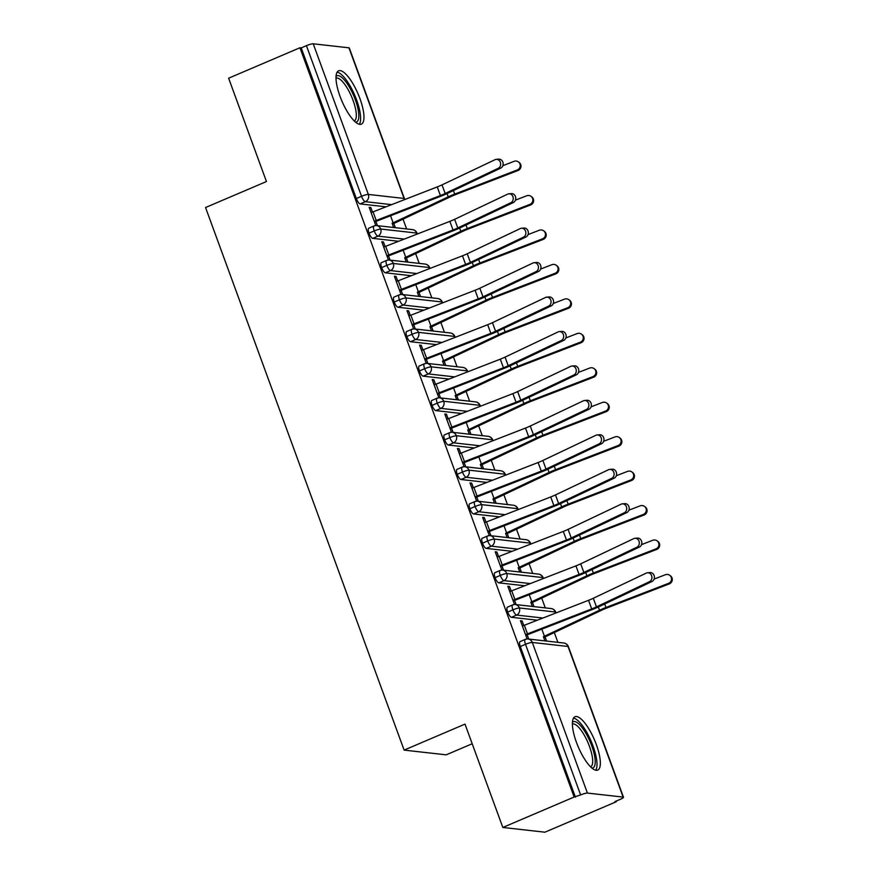 <?xml version="1.0" encoding="UTF-8"?>
<svg xmlns="http://www.w3.org/2000/svg" width="876" height="876" viewBox="0 0 876 876"><rect width="100%" height="100%" fill="white"/><g stroke="black" fill="none" stroke-linecap="round" stroke-linejoin="round"><path stroke-width="1.31" d="M576.419 742.29A28.996 8.837 -113.1 0 1 574.985 716.743A28.996 8.837 -113.1 0 1 596.315 744.534A28.996 8.837 -113.1 0 1 597.75 770.081A28.996 8.837 -113.1 0 1 576.419 742.29M340.041 96.36A28.996 8.837 -113.1 0 1 338.607 70.814A28.996 8.837 -113.1 0 1 359.937 98.605A28.996 8.837 -113.1 0 1 361.372 124.151A28.996 8.837 -113.1 0 1 340.041 96.36M616.233 801.759L614.952 801.617L620.164 799.394A5.574 0.909 159.9 0 0 623.493 797.259A5.574 0.909 159.9 0 0 623.132 797.094L587.424 793.076A5.574 0.909 159.9 0 0 580.624 794.948L574.141 797.029L502.824 827.459L544.916 832.2L616.233 801.759L616.014 801.168M557.892 642.349L554.3 632.538M545.288 607.9L541.697 598.089M532.685 573.452L529.093 563.64M520.07 539.003L516.49 529.192M507.467 504.554L503.875 494.743M494.863 470.105L491.272 460.294M482.249 435.646L478.668 425.845M469.645 401.197L466.054 391.397M457.042 366.748L453.45 356.948M444.439 332.3L440.847 322.499M431.824 297.851L428.233 288.04M419.221 263.402L415.629 253.591M406.617 228.954L403.026 219.142M472.186 743.757L446.202 754.838L404.11 750.108L205.553 207.524L266.446 181.54L228.625 78.194L299.942 47.753L301.213 47.895L356.335 198.524L361.547 196.301L306.425 45.672L301.213 47.895M306.425 45.672A5.574 0.909 -20.1 0 1 313.225 43.8L348.944 47.819A5.574 0.909 -20.1 0 1 349.294 47.983L404.416 198.622A5.574 0.909 -20.1 0 0 404.066 198.447L348.944 47.819M574.141 797.029L299.942 47.753M502.824 827.459L465.003 724.113L404.11 750.108M372.497 212.08L370.811 207.502L369.442 208.094M370.811 207.502L369.157 207.316L375.837 225.57M395.328 227.683L393.784 223.468A11.158 1.807 159.9 0 0 395.58 222.657L450.658 196.684A13.753 2.234 -20.1 0 1 455.454 194.647L518.001 170.502L517.245 169.955A4.643 4.555 -53.8 0 0 518.406 161.896A4.643 4.555 -53.8 0 0 514.092 161.337L502.824 165.684M517.245 169.955L454.699 194.1A18.593 3.011 159.9 0 0 448.227 196.848L393.138 222.822A6.318 1.029 -20.1 0 1 392.12 223.281L393.663 227.497M377.468 225.679L375.924 221.453L374.545 222.044M386.042 206.824L360.145 203.911A5.574 1.697 -113.1 0 1 356.335 198.524M575.412 797.171L520.289 646.543A5.574 1.697 -113.1 0 1 520.015 641.626L525.228 639.403A5.574 1.697 66.9 0 0 525.501 644.309L520.289 646.543M537.317 620.208L511.42 617.295A5.574 1.697 -113.1 0 1 507.686 612.094A5.574 1.697 -113.1 0 1 507.401 607.178L512.613 604.955A5.574 1.697 66.9 0 0 512.887 609.86L507.686 612.094M523.771 625.475L522.096 620.898L520.443 620.712L527.122 638.965M528.743 639.064L527.199 634.848L525.83 635.428M668.519 583.35A4.643 4.555 -53.8 0 0 669.691 575.291L670.447 575.839A4.643 4.555 126.2 0 1 669.275 583.898L668.519 583.35L605.973 607.484A18.593 3.011 159.9 0 0 599.502 610.243L544.423 636.217A6.318 1.029 -20.1 0 1 543.405 636.666L544.949 640.893M546.602 641.079L545.058 636.852A11.158 1.807 159.9 0 0 546.865 636.053L601.943 610.079A13.753 2.234 -20.1 0 1 606.729 608.043L669.275 583.898M524.713 585.759L498.816 582.847A5.574 1.697 -113.1 0 1 495.071 577.634A5.574 1.697 -113.1 0 1 494.798 572.729L500.01 570.506A5.574 1.697 66.9 0 0 500.284 575.412L495.071 577.634M511.168 591.026L509.493 586.449L507.828 586.263L514.508 604.517M516.139 604.615L514.595 600.399L513.216 600.98M655.916 548.902A4.643 4.555 -53.8 0 0 657.088 540.842L657.843 541.39A4.643 4.555 126.2 0 1 656.672 549.449L655.916 548.902L593.37 573.035A18.593 3.011 159.9 0 0 586.898 575.795L531.82 601.757A6.318 1.029 -20.1 0 1 530.79 602.217L532.345 606.444M533.999 606.63L532.455 602.403A11.158 1.807 159.9 0 0 534.25 601.604L589.34 575.631A13.753 2.234 -20.1 0 1 594.125 573.594L656.672 549.449M512.11 551.311L486.213 548.398A5.574 1.697 -113.1 0 1 482.468 543.186A5.574 1.697 -113.1 0 1 482.194 538.28L487.406 536.057A5.574 1.697 66.9 0 0 487.68 540.963L482.468 543.186M498.564 556.578L496.878 552L495.225 551.814L501.904 570.057M503.536 570.167L501.992 565.951L500.612 566.531M643.312 514.453A4.643 4.555 -53.8 0 0 644.473 506.394L645.229 506.941A4.643 4.555 126.2 0 1 644.068 515L643.312 514.453L580.766 538.587A18.593 3.011 159.9 0 0 574.295 541.346L519.205 567.309A6.318 1.029 -20.1 0 1 518.187 567.768L519.731 571.995M521.395 572.181L519.851 567.955A11.158 1.807 159.9 0 0 521.647 567.155L576.726 541.182A13.753 2.234 -20.1 0 1 581.522 539.145L644.068 515M499.495 516.862L473.598 513.949A5.574 1.697 -113.1 0 1 469.865 508.737A5.574 1.697 -113.1 0 1 469.591 503.831L474.792 501.609A5.574 1.697 66.9 0 0 475.077 506.514L469.865 508.737M485.95 522.129L484.275 517.552L482.621 517.355L489.301 535.608M490.921 535.718L489.377 531.502L488.009 532.082M630.698 479.993A4.643 4.555 -53.8 0 0 631.87 471.945L632.625 472.493A4.643 4.555 126.2 0 1 631.454 480.552L630.698 479.993L568.152 504.138A18.593 3.011 159.9 0 0 561.68 506.897L506.602 532.86A6.318 1.029 -20.1 0 1 505.583 533.32L507.127 537.546M508.781 537.733L507.237 533.506A11.158 1.807 159.9 0 0 509.044 532.696L564.122 506.733A13.753 2.234 -20.1 0 1 568.907 504.696L631.454 480.552M486.892 482.413L460.995 479.5A5.574 1.697 -113.1 0 1 457.25 474.288A5.574 1.697 -113.1 0 1 456.976 469.383L462.189 467.149A5.574 1.697 66.9 0 0 462.462 472.065L457.25 474.288M473.347 487.68L471.671 483.092L470.007 482.906L476.686 501.16M478.318 501.269L476.774 497.053L475.394 497.634M618.095 445.545A4.643 4.555 -53.8 0 0 619.266 437.496L620.022 438.044A4.643 4.555 126.2 0 1 618.85 446.103L618.095 445.545L555.548 469.689A18.593 3.011 159.9 0 0 549.077 472.449L493.998 498.411A6.318 1.029 -20.1 0 1 492.98 498.871L494.524 503.098M496.177 503.284L494.633 499.057A11.158 1.807 159.9 0 0 496.429 498.247L551.519 472.284A13.753 2.234 -20.1 0 1 556.304 470.248L618.85 446.103M474.288 447.964L448.392 445.052A5.574 1.697 -113.1 0 1 444.647 439.84A5.574 1.697 -113.1 0 1 444.373 434.923L449.585 432.7A5.574 1.697 66.9 0 0 449.859 437.617L444.647 439.84M460.743 453.231L459.068 448.643L457.403 448.457L464.083 466.711M465.714 466.82L464.17 462.605L462.791 463.185M605.491 411.096A4.643 4.555 -53.8 0 0 606.652 403.048L607.407 403.595A4.643 4.555 126.2 0 1 606.247 411.654L605.491 411.096L542.945 435.241A18.593 3.011 159.9 0 0 536.473 437.989L481.384 463.962A6.318 1.029 -20.1 0 1 480.366 464.422L481.91 468.649M483.574 468.835L482.03 464.608A11.158 1.807 159.9 0 0 483.826 463.798L538.904 437.836A13.753 2.234 -20.1 0 1 543.7 435.788L606.247 411.654M461.674 413.516L435.777 410.603A5.574 1.697 -113.1 0 1 432.043 405.391A5.574 1.697 -113.1 0 1 431.769 400.474L436.982 398.251A5.574 1.697 66.9 0 0 437.255 403.168L432.043 405.391M448.129 418.783L446.453 414.195L444.8 414.009L451.479 432.262M453.111 432.372L451.556 428.145L450.187 428.736M592.888 376.647A4.643 4.555 -53.8 0 0 594.048 368.588L594.804 369.146A4.643 4.555 126.2 0 1 593.643 377.206L592.888 376.647L530.341 400.792A18.593 3.011 159.9 0 0 523.859 403.54L468.78 429.514A6.318 1.029 -20.1 0 1 467.762 429.974L469.306 434.189M470.959 434.376L469.416 430.16A11.158 1.807 159.9 0 0 471.222 429.35L526.301 403.376A13.753 2.234 -20.1 0 1 531.097 401.339L593.643 377.206M449.07 379.067L423.174 376.154A5.574 1.697 -113.1 0 1 419.44 370.942A5.574 1.697 -113.1 0 1 419.155 366.026L424.367 363.803A5.574 1.697 66.9 0 0 424.641 368.719L419.44 370.942M435.525 384.334L433.85 379.746L432.186 379.56L438.865 397.813M440.497 397.923L438.953 393.696L437.584 394.288M580.273 342.198A4.643 4.555 -53.8 0 0 581.445 334.139L582.201 334.698A4.643 4.555 126.2 0 1 581.029 342.757L580.273 342.198L517.727 366.343A18.593 3.011 159.9 0 0 511.255 369.092L456.177 395.065A6.318 1.029 -20.1 0 1 455.159 395.525L456.703 399.741M458.356 399.927L456.812 395.711A11.158 1.807 159.9 0 0 458.619 394.901L513.697 368.927A13.753 2.234 -20.1 0 1 518.482 366.891L581.029 342.757M436.467 344.618L410.57 341.706A5.574 1.697 -113.1 0 1 406.825 336.493A5.574 1.697 -113.1 0 1 406.552 331.577L411.764 329.354A5.574 1.697 66.9 0 0 412.038 334.271L406.825 336.493M422.922 349.885L421.246 345.297L419.582 345.111L426.262 363.365M427.893 363.474L426.349 359.248L424.97 359.839M567.67 307.75A4.643 4.555 -53.8 0 0 568.842 299.691L569.597 300.249A4.643 4.555 126.2 0 1 568.425 308.308L567.67 307.75L505.123 331.894A18.593 3.011 159.9 0 0 498.652 334.643L443.574 360.616A6.318 1.029 -20.1 0 1 442.544 361.076L444.088 365.292M445.753 365.478L444.209 361.262A11.158 1.807 159.9 0 0 446.004 360.452L501.094 334.479A13.753 2.234 -20.1 0 1 505.879 332.442L568.425 308.308M423.853 310.17L397.967 307.257A5.574 1.697 -113.1 0 1 394.222 302.045A5.574 1.697 -113.1 0 1 393.948 297.128L399.16 294.905A5.574 1.697 66.9 0 0 399.434 299.822L394.222 302.045M410.307 315.437L408.632 310.849L406.979 310.662L413.658 328.916M415.29 329.026L413.746 324.799L412.366 325.39M555.066 273.301A4.643 4.555 -53.8 0 0 556.227 265.242L556.983 265.8A4.643 4.555 126.2 0 1 555.822 273.859L555.066 273.301L492.52 297.446A18.593 3.011 159.9 0 0 486.049 300.194L430.959 326.168A6.318 1.029 -20.1 0 1 429.941 326.628L431.485 330.843M433.149 331.029L431.605 326.814A11.158 1.807 159.9 0 0 433.401 326.003L488.48 300.03A13.753 2.234 -20.1 0 1 493.276 297.993L555.822 273.859M411.249 275.721L385.352 272.808A5.574 1.697 -113.1 0 1 381.618 267.596A5.574 1.697 -113.1 0 1 381.345 262.68L386.546 260.457A5.574 1.697 66.9 0 0 386.831 265.373L381.618 267.596M397.704 280.988L396.029 276.4L394.375 276.214L401.055 294.467M402.675 294.577L401.131 290.35L399.763 290.941M542.452 238.852A4.643 4.555 -53.8 0 0 543.624 230.793L544.379 231.352A4.643 4.555 126.2 0 1 543.208 239.411L542.452 238.852L479.906 262.997A18.593 3.011 159.9 0 0 473.434 265.746L418.356 291.719A6.318 1.029 -20.1 0 1 417.337 292.179L418.881 296.395M420.535 296.581L418.991 292.365A11.158 1.807 159.9 0 0 420.798 291.555L475.876 265.581A13.753 2.234 -20.1 0 1 480.661 263.545L543.208 239.411M398.646 241.272L372.749 238.36A5.574 1.697 -113.1 0 1 369.004 233.147A5.574 1.697 -113.1 0 1 368.73 228.231L373.942 226.008A5.574 1.697 66.9 0 0 374.216 230.925L369.004 233.147M385.101 246.539L383.425 241.951L381.761 241.765L388.44 260.019M390.072 260.128L388.528 255.901L387.148 256.493M529.849 204.404A4.643 4.555 -53.8 0 0 531.02 196.344L531.776 196.903A4.643 4.555 126.2 0 1 530.604 204.951L529.849 204.404L467.302 228.548A18.593 3.011 159.9 0 0 460.831 231.297L405.752 257.27A6.318 1.029 -20.1 0 1 404.723 257.73L406.278 261.946M407.931 262.132L406.387 257.916A11.158 1.807 159.9 0 0 408.183 257.106L463.273 231.133A13.753 2.234 -20.1 0 1 468.058 229.096L530.604 204.951M417.283 234.023L417.085 233.246A5.574 0.909 159.9 0 0 417.085 233.235A5.574 0.909 159.9 0 0 416.735 233.071L381.016 229.052A5.574 0.909 159.9 0 0 374.216 230.925A5.574 1.697 66.9 0 0 377.961 236.137L372.749 238.36M383.425 241.951L382.045 242.542M396.029 276.4L394.649 276.991M408.632 310.849L407.263 311.44M421.246 345.297L419.867 345.889M433.85 379.746L432.47 380.337M446.453 414.195L445.085 414.786M459.068 448.643L457.688 449.235M471.671 483.092L470.292 483.683M484.275 517.552L482.906 518.132M496.878 552L495.509 552.581M509.493 586.449L508.113 587.029M522.096 620.898L520.716 621.478M429.886 268.472L429.689 267.695A5.574 0.909 159.9 0 0 429.689 267.684A5.574 0.909 159.9 0 0 429.339 267.519L393.62 263.501A5.574 0.909 159.9 0 0 386.831 265.373A5.574 1.697 66.9 0 0 390.565 270.585L385.352 272.808M442.5 302.921L442.303 302.143A5.574 0.909 159.9 0 0 442.303 302.132A5.574 0.909 159.9 0 0 441.942 301.968L406.234 297.95A5.574 0.909 159.9 0 0 399.434 299.822A5.574 1.697 66.9 0 0 403.168 305.034L397.967 307.257M455.104 337.38L454.907 336.592A5.574 0.909 159.9 0 0 454.556 336.417L418.837 332.398A5.574 0.909 159.9 0 0 412.038 334.271A5.574 1.697 66.9 0 0 415.782 339.483L410.57 341.706M467.707 371.829L467.51 371.041A5.574 0.909 159.9 0 0 467.16 370.866L431.441 366.847A5.574 0.909 159.9 0 0 424.641 368.719A5.574 1.697 66.9 0 0 428.386 373.932L423.174 376.154M480.322 406.278L480.125 405.489A5.574 0.909 159.9 0 0 479.763 405.314L444.055 401.296A5.574 0.909 159.9 0 0 437.255 403.168A5.574 1.697 66.9 0 0 440.989 408.38L435.777 410.603M492.925 440.727L492.728 439.938A5.574 0.909 159.9 0 0 492.378 439.763L456.659 435.744A5.574 0.909 159.9 0 0 449.859 437.617A5.574 1.697 66.9 0 0 453.604 442.829L448.392 445.052M505.529 475.175L505.332 474.387A5.574 0.909 159.9 0 0 504.981 474.212L469.262 470.193A5.574 0.909 159.9 0 0 462.462 472.065A5.574 1.697 66.9 0 0 466.207 477.278L460.995 479.5M518.132 509.624L517.946 508.836A5.574 0.909 159.9 0 0 517.935 508.836A5.574 0.909 159.9 0 0 517.585 508.66L481.866 504.642A5.574 0.909 159.9 0 0 475.077 506.514A5.574 1.697 66.9 0 0 478.811 511.726L473.598 513.949M530.746 544.073L530.549 543.284A5.574 0.909 159.9 0 0 530.199 543.12L494.48 539.101A5.574 0.909 159.9 0 0 487.68 540.963A5.574 1.697 66.9 0 0 491.414 546.175L486.213 548.398M543.35 578.521L543.153 577.733A5.574 0.909 159.9 0 0 542.802 577.569L507.084 573.55A5.574 0.909 159.9 0 0 500.284 575.412A5.574 1.697 66.9 0 0 504.029 580.624L498.816 582.847M555.953 612.97L555.756 612.182A5.574 0.909 159.9 0 0 555.406 612.017L519.687 607.999A5.574 0.909 159.9 0 0 512.887 609.86A5.574 1.697 66.9 0 0 516.632 615.072L511.42 617.295M498.247 168.28A4.643 3.975 -94.3 0 0 500.524 162.947A4.643 3.975 -94.3 0 0 496.32 159.344A4.643 3.975 -94.3 0 0 495.093 159.673L442.019 184.88L445.172 193.486L498.247 168.28L500.733 168.093L447.669 193.3A18.593 3.011 -20.1 0 1 441.23 196.06L377.019 221.004A6.318 1.029 159.9 0 0 375.924 221.453M496.32 159.344L498.805 159.158A4.643 3.975 85.7 0 1 503.021 162.761A4.643 3.975 85.7 0 1 500.733 168.093M442.019 184.88A13.753 2.234 159.9 0 1 437.255 186.916L373.056 211.861A11.158 1.807 -20.1 0 0 371.106 212.66L374.26 221.267A11.158 1.807 -20.1 0 1 376.209 220.478L440.409 195.534A13.753 2.234 159.9 0 0 445.172 193.486M518.406 161.896L519.161 162.454A4.643 4.555 126.2 0 1 518.001 170.502M392.404 224.048L393.784 223.468M510.85 202.728A4.643 3.975 -94.3 0 0 513.139 197.396A4.643 3.975 -94.3 0 0 508.923 193.793A4.643 3.975 -94.3 0 0 507.697 194.122L454.633 219.329L457.787 227.935L510.85 202.728L513.336 202.542L460.272 227.749A18.593 3.011 -20.1 0 1 453.834 230.508L389.634 255.453A6.318 1.029 159.9 0 0 388.528 255.901M508.923 193.793L511.42 193.607A4.643 3.975 85.7 0 1 515.625 197.209A4.643 3.975 85.7 0 1 513.336 202.542M454.633 219.329A13.753 2.234 159.9 0 1 449.87 221.365L385.659 246.309A11.158 1.807 -20.1 0 0 383.721 247.109L386.874 255.715A11.158 1.807 -20.1 0 1 388.813 254.927L453.012 229.983A13.753 2.234 159.9 0 0 457.787 227.935M523.454 237.188A4.643 3.975 -94.3 0 0 525.742 231.844A4.643 3.975 -94.3 0 0 521.527 228.242A4.643 3.975 -94.3 0 0 520.3 228.57L467.236 253.777L470.39 262.395L523.454 237.188L525.95 236.991L472.876 262.198A18.593 3.011 -20.1 0 1 466.437 264.957L402.237 289.901A6.318 1.029 159.9 0 0 401.131 290.35M521.527 228.242L524.023 228.056A4.643 3.975 85.7 0 1 528.228 231.658A4.643 3.975 85.7 0 1 525.95 236.991M467.236 253.777A13.753 2.234 159.9 0 1 462.473 255.814L398.262 280.758A11.158 1.807 -20.1 0 0 396.324 281.557L399.478 290.164A11.158 1.807 -20.1 0 1 401.416 289.376L465.627 264.432A13.753 2.234 159.9 0 0 470.39 262.395M536.057 271.637A4.643 3.975 -94.3 0 0 538.346 266.293A4.643 3.975 -94.3 0 0 534.141 262.69A4.643 3.975 -94.3 0 0 532.915 263.019L479.84 288.226L482.994 296.844L536.057 271.637L538.554 271.44L485.49 296.646A18.593 3.011 -20.1 0 1 479.052 299.406L414.841 324.35A6.318 1.029 159.9 0 0 413.746 324.799M534.141 262.69L536.627 262.504A4.643 3.975 85.7 0 1 540.842 266.107A4.643 3.975 85.7 0 1 538.554 271.44M479.84 288.226A13.753 2.234 159.9 0 1 475.077 290.263L410.877 315.207A11.158 1.807 -20.1 0 0 408.928 316.006L412.081 324.613A11.158 1.807 -20.1 0 1 414.03 323.824L478.23 298.88A13.753 2.234 159.9 0 0 482.994 296.844M548.672 306.085A4.643 3.975 -94.3 0 0 550.949 300.742A4.643 3.975 -94.3 0 0 546.744 297.139A4.643 3.975 -94.3 0 0 545.518 297.468L492.454 322.675L495.597 331.292L548.672 306.085L551.157 305.899L498.094 331.106A18.593 3.011 -20.1 0 1 491.655 333.855L427.444 358.799A6.318 1.029 159.9 0 0 426.349 359.248M546.744 297.139L549.23 296.953A4.643 3.975 85.7 0 1 553.446 300.556A4.643 3.975 85.7 0 1 551.157 305.899M492.454 322.675A13.753 2.234 159.9 0 1 487.691 324.711L423.48 349.666A11.158 1.807 -20.1 0 0 421.542 350.455L424.685 359.061A11.158 1.807 -20.1 0 1 426.634 358.273L490.834 333.329A13.753 2.234 159.9 0 0 495.597 331.292M531.02 196.344A4.643 4.555 -53.8 0 0 526.695 195.786L515.438 200.133M405.008 258.497L406.387 257.916M543.624 230.793A4.643 4.555 -53.8 0 0 539.309 230.246L528.042 234.593M417.622 292.945L418.991 292.365M556.227 265.242A4.643 4.555 -53.8 0 0 551.913 264.694L540.645 269.041M430.225 327.394L431.605 326.814M568.842 299.691A4.643 4.555 -53.8 0 0 564.516 299.143L553.26 303.49M442.829 361.843L444.209 361.262M336.045 76.387A25.097 7.654 -113.1 0 1 355.349 99.842A25.097 7.654 -113.1 0 1 355.579 122.147M354.254 120.932A23.236 7.085 66.9 0 0 353.083 100.466A23.236 7.085 66.9 0 0 336.012 78.194M359.346 124.272A28.809 8.782 66.9 0 0 356.62 99.984A28.809 8.782 66.9 0 0 337.118 72.193M572.422 722.317A25.097 7.654 -113.1 0 1 591.727 745.772A25.097 7.654 -113.1 0 1 591.957 768.077M590.621 766.85A23.236 7.085 66.9 0 0 589.46 746.396A23.236 7.085 66.9 0 0 572.378 724.113M595.724 770.201A28.809 8.782 66.9 0 0 592.997 745.914A28.809 8.782 66.9 0 0 573.495 718.123M561.275 340.534A4.643 3.975 -94.3 0 0 563.564 335.19A4.643 3.975 -94.3 0 0 559.348 331.588A4.643 3.975 -94.3 0 0 558.121 331.916L505.058 357.123L508.211 365.741L561.275 340.534L563.761 340.348L510.697 365.555A18.593 3.011 -20.1 0 1 504.258 368.303L440.059 393.247A6.318 1.029 159.9 0 0 438.953 393.696M559.348 331.588L561.845 331.402A4.643 3.975 85.7 0 1 566.049 335.004A4.643 3.975 85.7 0 1 563.761 340.348M505.058 357.123A13.753 2.234 159.9 0 1 500.295 359.171L436.084 384.115A11.158 1.807 -20.1 0 0 434.146 384.903L437.299 393.51A11.158 1.807 -20.1 0 1 439.237 392.722L503.448 367.778A13.753 2.234 159.9 0 0 508.211 365.741M581.445 334.139A4.643 4.555 -53.8 0 0 577.12 333.592L565.863 337.939M455.443 396.302L456.812 395.711M573.879 374.983A4.643 3.975 -94.3 0 0 576.167 369.639A4.643 3.975 -94.3 0 0 571.962 366.037A4.643 3.975 -94.3 0 0 570.736 366.365L517.661 391.572L520.815 400.19L573.879 374.983L576.375 374.797L523.3 400.004A18.593 3.011 -20.1 0 1 516.862 402.752L452.662 427.707A6.318 1.029 159.9 0 0 451.556 428.145M571.962 366.037L574.448 365.85A4.643 3.975 85.7 0 1 578.653 369.453A4.643 3.975 85.7 0 1 576.375 374.797M517.661 391.572A13.753 2.234 159.9 0 1 512.898 393.62L448.698 418.564A11.158 1.807 -20.1 0 0 446.749 419.352L449.903 427.959A11.158 1.807 -20.1 0 1 451.841 427.17L516.052 402.226A13.753 2.234 159.9 0 0 520.815 400.19M594.048 368.588A4.643 4.555 -53.8 0 0 589.734 368.04L578.467 372.388M468.047 430.751L469.416 430.16M586.493 409.431A4.643 3.975 -94.3 0 0 588.771 404.088A4.643 3.975 -94.3 0 0 584.566 400.485A4.643 3.975 -94.3 0 0 583.339 400.814L530.265 426.021L533.418 434.638L586.493 409.431L588.979 409.245L535.915 434.452A18.593 3.011 -20.1 0 1 529.476 437.212L465.265 462.156A6.318 1.029 159.9 0 0 464.17 462.605M584.566 400.485L587.051 400.299A4.643 3.975 85.7 0 1 591.267 403.902A4.643 3.975 85.7 0 1 588.979 409.245M530.265 426.021A13.753 2.234 159.9 0 1 525.501 428.068L461.302 453.012A11.158 1.807 -20.1 0 0 459.363 453.801L462.506 462.418A11.158 1.807 -20.1 0 1 464.455 461.619L528.655 436.675A13.753 2.234 159.9 0 0 533.418 434.638M606.652 403.048A4.643 4.555 -53.8 0 0 602.338 402.489L591.07 406.836M480.65 465.2L482.03 464.608M599.096 443.88A4.643 3.975 -94.3 0 0 601.385 438.537A4.643 3.975 -94.3 0 0 597.169 434.934A4.643 3.975 -94.3 0 0 595.943 435.262L542.879 460.469L546.033 469.087L599.096 443.88L601.582 443.694L548.518 468.901A18.593 3.011 -20.1 0 1 542.08 471.66L477.88 496.604A6.318 1.029 159.9 0 0 476.774 497.053M597.169 434.934L599.666 434.748A4.643 3.975 85.7 0 1 603.871 438.35A4.643 3.975 85.7 0 1 601.582 443.694M542.879 460.469A13.753 2.234 159.9 0 1 538.116 462.517L473.905 487.461A11.158 1.807 -20.1 0 0 471.967 488.25L475.12 496.867A11.158 1.807 -20.1 0 1 477.059 496.068L541.269 471.124A13.753 2.234 159.9 0 0 546.033 469.087M619.266 437.496A4.643 4.555 -53.8 0 0 614.941 436.938L603.684 441.285M493.254 499.649L494.633 499.057M611.7 478.329A4.643 3.975 -94.3 0 0 613.988 472.996A4.643 3.975 -94.3 0 0 609.773 469.394A4.643 3.975 -94.3 0 0 608.546 469.711L555.483 494.918L558.636 503.536L611.7 478.329L614.196 478.143L561.122 503.35A18.593 3.011 -20.1 0 1 554.683 506.109L490.483 531.053A6.318 1.029 159.9 0 0 489.377 531.502M609.773 469.394L612.269 469.197A4.643 3.975 85.7 0 1 616.474 472.799A4.643 3.975 85.7 0 1 614.196 478.143M555.483 494.918A13.753 2.234 159.9 0 1 550.719 496.966L486.519 521.91A11.158 1.807 -20.1 0 0 484.57 522.698L487.724 531.316A11.158 1.807 -20.1 0 1 489.662 530.517L553.873 505.572A13.753 2.234 159.9 0 0 558.636 503.536M631.87 471.945A4.643 4.555 -53.8 0 0 627.555 471.387L616.288 475.734M505.868 534.097L507.237 533.506M624.314 512.778A4.643 3.975 -94.3 0 0 626.592 507.445A4.643 3.975 -94.3 0 0 622.387 503.842A4.643 3.975 -94.3 0 0 621.161 504.171L568.086 529.378L571.24 537.984L624.314 512.778L626.8 512.591L573.736 537.798A18.593 3.011 -20.1 0 1 567.298 540.558L503.087 565.502A6.318 1.029 159.9 0 0 501.992 565.951M622.387 503.842L624.873 503.645A4.643 3.975 85.7 0 1 629.088 507.248A4.643 3.975 85.7 0 1 626.8 512.591M568.086 529.378A13.753 2.234 159.9 0 1 563.323 531.414L499.123 556.359A11.158 1.807 -20.1 0 0 497.174 557.147L500.327 565.765A11.158 1.807 -20.1 0 1 502.276 564.965L566.476 540.021A13.753 2.234 159.9 0 0 571.24 537.984M644.473 506.394A4.643 4.555 -53.8 0 0 640.159 505.835L628.891 510.182M518.472 568.546L519.851 567.955M636.918 547.226A4.643 3.975 -94.3 0 0 639.206 541.894A4.643 3.975 -94.3 0 0 634.99 538.291A4.643 3.975 -94.3 0 0 633.764 538.62L580.7 563.826L583.843 572.433L636.918 547.226L639.403 547.04L586.34 572.247A18.593 3.011 -20.1 0 1 579.901 575.006L515.701 599.95A6.318 1.029 159.9 0 0 514.595 600.399M634.99 538.291L637.476 538.105A4.643 3.975 85.7 0 1 641.692 541.707A4.643 3.975 85.7 0 1 639.403 547.04M580.7 563.826A13.753 2.234 159.9 0 1 575.937 565.863L511.726 590.807A11.158 1.807 -20.1 0 0 509.788 591.596L512.942 600.213A11.158 1.807 -20.1 0 1 514.88 599.425L579.08 574.47A13.753 2.234 159.9 0 0 583.843 572.433M657.088 540.842A4.643 4.555 -53.8 0 0 652.762 540.284L641.506 544.631M531.075 602.995L532.455 602.403M649.521 581.675A4.643 3.975 -94.3 0 0 651.81 576.342A4.643 3.975 -94.3 0 0 647.594 572.74A4.643 3.975 -94.3 0 0 646.368 573.068L593.304 598.275L596.457 606.882L649.521 581.675L652.018 581.489L598.943 606.696A18.593 3.011 -20.1 0 1 592.505 609.455L528.305 634.399A6.318 1.029 159.9 0 0 527.199 634.848M647.594 572.74L650.091 572.554A4.643 3.975 85.7 0 1 654.295 576.156A4.643 3.975 85.7 0 1 652.018 581.489M593.304 598.275A13.753 2.234 159.9 0 1 588.541 600.312L524.33 625.256A11.158 1.807 -20.1 0 0 522.392 626.044L525.545 634.662A11.158 1.807 -20.1 0 1 527.483 633.874L591.694 608.929A13.753 2.234 159.9 0 0 596.457 606.882M669.691 575.291A4.643 4.555 -53.8 0 0 665.377 574.733L654.109 579.08M543.689 637.443L545.058 636.852M313.225 43.8L368.347 194.428L404.066 198.447A5.574 5.234 96.4 0 1 404.373 199.695M391.649 204.645L365.358 201.677A5.574 1.697 66.9 0 1 361.547 196.301A5.574 0.909 -20.1 0 1 368.347 194.428A5.574 5.234 96.4 0 1 365.358 201.677L360.145 203.911M623.132 797.094L568.009 646.466L532.301 642.447L587.424 793.076M580.624 794.948L525.501 644.309A5.574 0.909 159.9 0 1 532.301 642.447A5.574 5.234 96.4 0 0 528.031 638.987A5.574 5.574 0 0 0 525.228 639.403A5.574 1.697 66.9 0 1 525.523 639.36A5.574 5.234 96.4 0 1 528.031 638.987L563.75 643.006A5.574 5.234 96.4 0 1 568.009 646.466A5.574 0.909 159.9 0 1 568.371 646.63L623.493 797.259M417.085 233.235A5.574 5.574 0 0 0 412.476 229.611L376.757 225.592A5.574 5.234 96.4 0 0 374.238 225.964A5.574 1.697 66.9 0 0 373.942 226.008A5.574 5.574 0 0 1 376.757 225.592A5.574 5.234 96.4 0 1 377.961 236.126L404.252 239.093M412.476 229.611A5.574 5.234 96.4 0 1 416.976 234.144M416.866 273.542L390.565 270.585A5.574 5.234 96.4 0 0 389.36 260.041A5.574 5.574 0 0 0 386.546 260.457A5.574 1.697 66.9 0 1 386.853 260.424A5.574 5.234 96.4 0 1 389.36 260.041L425.079 264.059A5.574 5.234 96.4 0 1 429.579 268.593M429.47 307.991L403.179 305.034A5.574 5.234 96.4 0 0 401.964 294.489A5.574 5.574 0 0 0 399.16 294.905A5.574 1.697 66.9 0 1 399.456 294.873A5.574 5.234 96.4 0 1 401.964 294.489L437.682 298.508A5.574 5.234 96.4 0 1 442.194 303.041M442.073 342.439L415.782 339.483A5.574 5.234 96.4 0 0 414.578 328.949A5.574 5.574 0 0 0 411.764 329.354A5.574 1.697 66.9 0 1 412.059 329.321A5.574 5.234 96.4 0 1 414.578 328.949L450.297 332.957A5.574 5.234 96.4 0 1 454.797 337.49M454.677 376.888L428.386 373.932A5.574 5.234 96.4 0 0 427.181 363.398A5.574 5.574 0 0 0 424.367 363.803A5.574 1.697 66.9 0 1 424.663 363.77A5.574 5.234 96.4 0 1 427.181 363.398L462.9 367.416A5.574 5.234 96.4 0 1 467.401 371.939M467.291 411.337L441 408.38A5.574 5.234 96.4 0 0 439.785 397.846A5.574 5.574 0 0 0 436.982 398.251A5.574 1.697 66.9 0 1 437.277 398.219A5.574 5.234 96.4 0 1 439.785 397.846L475.504 401.865A5.574 5.234 96.4 0 1 480.015 406.398M479.895 445.785L453.604 442.829A5.574 5.234 96.4 0 0 452.399 432.295A5.574 5.574 0 0 0 449.585 432.7A5.574 1.697 66.9 0 1 449.881 432.667A5.574 5.234 96.4 0 1 452.399 432.295L488.118 436.314A5.574 5.234 96.4 0 1 492.619 440.847M492.498 480.234L466.207 477.278A5.574 5.234 96.4 0 0 465.003 466.744A5.574 5.574 0 0 0 462.189 467.149A5.574 1.697 66.9 0 1 462.484 467.116A5.574 5.234 96.4 0 1 465.003 466.744L500.722 470.762A5.574 5.234 96.4 0 1 505.222 475.296M505.113 514.683L478.811 511.726M517.716 549.132L491.425 546.175A5.574 5.234 96.4 0 0 490.221 535.641A5.574 5.574 0 0 0 487.406 536.057A5.574 1.697 66.9 0 1 487.702 536.013A5.574 5.234 96.4 0 1 490.221 535.641L525.928 539.66A5.574 5.234 96.4 0 1 530.44 544.193M530.319 583.58L504.029 580.624A5.574 5.234 96.4 0 0 502.824 570.09A5.574 5.574 0 0 0 500.01 570.506A5.574 1.697 66.9 0 1 500.305 570.462A5.574 5.234 96.4 0 1 502.824 570.09L538.543 574.108A5.574 5.234 96.4 0 1 543.043 578.642M542.934 618.029L516.632 615.072A5.574 5.234 96.4 0 0 515.427 604.539A5.574 5.574 0 0 0 512.613 604.955A5.574 1.697 66.9 0 1 512.92 604.911A5.574 5.234 96.4 0 1 515.427 604.539L551.146 608.557A5.574 5.234 96.4 0 1 555.647 613.09M517.935 508.836A5.574 5.574 0 0 0 513.325 505.211L477.606 501.192A5.574 5.234 96.4 0 0 475.099 501.565A5.574 1.697 66.9 0 0 474.792 501.609A5.574 5.574 0 0 1 477.606 501.192A5.574 5.234 96.4 0 1 478.822 511.726M513.325 505.211A5.574 5.234 96.4 0 1 517.836 509.744M373.056 211.861L376.209 220.478M437.255 186.916L440.409 195.534M454.699 194.1L453.407 190.574M448.227 196.848L447.034 193.596M393.138 222.822L390.554 215.748M385.659 246.309L388.813 254.927M449.87 221.365L453.012 229.983M398.262 280.758L401.416 289.376M462.473 255.814L465.627 264.432M410.877 315.207L414.03 323.824M475.077 290.263L478.23 298.88M423.48 349.666L426.634 358.273M487.691 324.711L490.834 333.329M467.302 228.548L466.01 225.023M460.831 231.297L459.637 228.045M405.752 257.27L403.157 250.197M479.906 262.997L478.625 259.471M473.434 265.746L472.252 262.493M418.356 291.719L415.772 284.645M492.52 297.446L491.228 293.92M486.049 300.194L484.855 296.942M430.959 326.168L428.375 319.094M505.123 331.894L503.831 328.369M498.652 334.643L497.459 331.402M443.574 360.616L440.978 353.543M436.084 384.115L439.237 392.722M500.295 359.171L503.448 367.778M517.727 366.343L516.446 362.817M511.255 369.092L510.073 365.85M456.177 395.065L453.593 387.991M448.698 418.564L451.841 427.17M512.898 393.62L516.052 402.226M530.341 400.792L529.049 397.277M523.859 403.54L522.676 400.299M468.78 429.514L466.196 422.44M461.302 453.012L464.455 461.619M525.501 428.068L528.655 436.675M542.945 435.241L541.653 431.726M536.473 437.989L535.28 434.748M481.384 463.962L478.8 456.889M473.905 487.461L477.059 496.068M538.116 462.517L541.269 471.124M555.548 469.689L554.267 466.174M549.077 472.449L547.894 469.197M493.998 498.411L491.403 491.348M486.519 521.91L489.662 530.517M550.719 496.966L553.873 505.572M568.152 504.138L566.871 500.623M561.68 506.897L560.498 503.645M506.602 532.86L504.018 525.797M499.123 556.359L502.276 564.965M563.323 531.414L566.476 540.021M580.766 538.587L579.474 535.072M574.295 541.346L573.101 538.094M519.205 567.309L516.621 560.246M511.726 590.807L514.88 599.425M575.937 565.863L579.08 574.47M593.37 573.035L592.077 569.52M586.898 575.795L585.705 572.543M531.82 601.757L529.224 594.695M524.33 625.256L527.483 633.874M588.541 600.312L591.694 608.929M605.973 607.484L604.692 603.969M599.502 610.243L598.319 606.991M544.423 636.217L541.839 629.143M404.668 199.575A5.574 5.574 0 0 0 404.416 198.622M429.689 267.684A5.574 5.574 0 0 0 425.079 264.059M442.303 302.132A5.574 5.574 0 0 0 437.682 298.508M454.907 336.592A5.574 5.574 0 0 0 450.297 332.957M467.51 371.041A5.574 5.574 0 0 0 462.9 367.416M480.125 405.489A5.574 5.574 0 0 0 475.504 401.865M492.728 439.938A5.574 5.574 0 0 0 488.118 436.314M505.332 474.387A5.574 5.574 0 0 0 500.722 470.762M530.549 543.284A5.574 5.574 0 0 0 525.928 539.66M543.153 577.733A5.574 5.574 0 0 0 538.543 574.108M555.756 612.182A5.574 5.574 0 0 0 551.146 608.557M568.371 646.63A5.574 5.574 0 0 0 563.75 643.006"/></g></svg>
